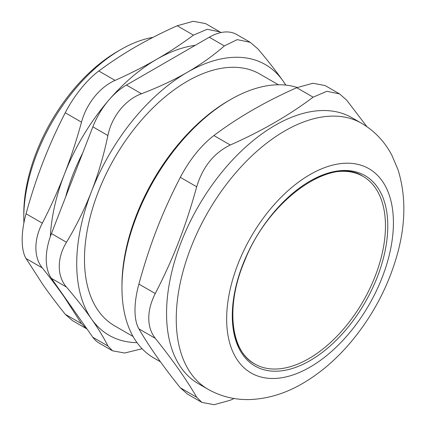 <?xml version="1.0" encoding="UTF-8"?>
<svg xmlns="http://www.w3.org/2000/svg" width="426" height="426" viewBox="0 0 426 426"><rect width="100%" height="100%" fill="white"/><g stroke="black" fill="none" stroke-linecap="round" stroke-linejoin="round"><path stroke-width="0.64" d="M309.452 181.401A108.316 62.537 -60 0 1 385.466 225.956A108.316 62.537 -60 0 1 309.164 358.442A108.316 62.537 -60 0 1 232.287 315.059M92.852 337.291A54.842 31.662 120 0 0 99.013 343.005L112.517 350.8L107.906 345.981L92.852 337.291L51.434 278.364L66.488 287.055C56.86 276.234 56.86 257.863 66.488 242.277L51.434 233.586A54.842 31.662 120 0 0 51.434 278.364M51.434 233.586L92.852 126.831L107.906 135.521C111.623 116.724 125.398 99.583 141.491 93.741L126.437 85.051A54.842 31.662 120 0 0 92.852 126.831M126.437 85.051L209.278 37.222L224.332 45.917L237.245 39.639L250.2 42.302L257.916 48.915C267.837 60.593 276.186 71.249 282.96 80.881A156.299 90.243 120 0 0 187.248 72.329A156.299 90.243 120 0 0 91.531 191.402A156.299 90.243 120 0 0 91.531 319.021A156.299 90.243 120 0 0 137.007 342.632M250.2 42.302L236.696 34.506A54.842 31.662 120 0 0 209.278 37.222M308.877 358.612A108.316 62.537 -60 0 1 254.716 363.974C230.45 351.162 225.397 305.98 244.513 261.159C268.369 199.565 331.865 155.266 363.032 176.369A108.316 62.537 -60 0 1 379.635 263.161A108.316 62.537 -60 0 1 308.877 358.612M230.541 99.567L228.602 100.685A150.815 87.074 120 0 0 121.958 285.399L121.958 287.635A153.557 88.656 -60 0 1 230.541 99.567A153.557 88.656 -60 0 1 297.22 87.495M160.474 361.807L153.759 357.931A153.557 88.656 -60 0 1 121.958 287.635M366.908 126.666L346.7 100.174L339.559 93.896L326.811 91.302L313.121 97.176C289.163 115.233 261.553 131.176 230.28 145.005L213.884 135.543C200.976 145.554 189.783 159.478 180.304 177.317L196.695 186.785C185.63 226.845 173.659 257.703 155.272 293.535L138.881 284.073C136.304 293.594 135.01 302.311 134.994 310.219C135.01 318.11 136.304 324.324 138.881 328.851L155.272 338.319C150.953 332.775 148.786 326.06 148.77 318.169C148.786 310.261 150.953 302.05 155.272 293.535M180.304 387.777L187.445 394.061L201.881 402.394L196.695 397.245L180.304 387.777C162.833 366.025 149.031 346.381 138.881 328.851M138.881 284.073C149.947 244.013 161.917 213.154 180.304 177.317M213.884 135.543C237.841 117.485 265.451 101.542 296.725 87.713L313.121 97.176M339.559 93.896L325.129 85.562L312.876 83.256L296.725 87.713M201.881 402.394L214.129 404.7L230.28 400.243L234.124 398.507M196.695 186.785C202.685 166.928 213.879 153.003 230.28 145.005M155.272 338.319C172.743 360.071 186.545 379.715 196.695 397.245M361.61 123.306L351.913 117.709A153.557 88.656 120 0 0 233.581 158.85A153.557 88.656 120 0 0 166.555 313.382A153.557 88.656 120 0 0 198.356 383.682L208.053 389.279C221.195 396.681 235.376 400.094 250.605 399.524C268.492 398.656 285.841 393.294 302.657 383.437C319.883 373.368 335.688 359.906 350.055 343.058C372.686 316.209 388.555 286.213 397.65 253.071C405.765 223.102 405.914 195.39 398.092 169.931L391.835 155.176C384.715 141.64 374.64 131.016 361.61 123.306A153.557 88.656 120 0 0 243.278 164.447A153.557 88.656 120 0 0 176.247 318.983A153.557 88.656 120 0 0 208.053 389.279M278.412 84.769L259.913 74.092A145.33 83.906 120 0 0 147.918 113.023A145.33 83.906 120 0 0 84.481 259.285A145.33 83.906 120 0 0 114.578 325.815L133.082 336.492M285.686 85.104A156.299 90.243 120 0 0 282.96 80.881L285.883 85.125M142.098 348.75L124.696 353.016L112.517 350.8M66.488 287.055C76.408 298.732 84.758 309.388 91.531 319.021C98.294 328.648 103.752 337.632 107.906 345.981M107.906 135.521C103.752 155.33 98.294 173.957 91.531 191.402C84.758 208.841 76.408 225.801 66.488 242.277M224.332 45.917C213.138 55.71 200.774 64.512 187.248 72.329C173.707 80.141 158.456 87.282 141.491 93.741M120.739 49.608L117.443 51.509A132.443 76.467 120 0 0 23.792 213.719L23.792 217.526A137.108 79.156 -60 0 1 120.739 49.608A137.108 79.156 -60 0 1 153.025 37.355M23.909 222.974A137.108 79.156 -60 0 1 23.792 217.526M82.729 152.923A137.108 79.156 120 0 0 65.604 197.062M42.323 267.933C50.683 278.396 58.058 288.178 64.448 297.268L81.504 323.675L65.247 314.292C56.887 303.823 49.512 294.047 43.122 284.951L26.066 258.55L42.323 267.933C33.723 257.538 33.723 239.534 42.323 223.155L26.066 213.767C31.045 195.603 36.732 178.281 43.122 161.811C49.512 145.346 56.887 129.003 65.247 112.784L81.504 122.171C86.393 103.79 99.892 86.995 115.084 80.392L98.832 71.004C110.483 62.329 122.699 54.299 135.473 46.919C148.259 39.543 162.162 32.488 177.195 25.762L193.447 35.15L207.148 29.293L219.907 31.875L220.998 32.552M81.504 122.171C76.52 140.335 70.838 157.657 64.448 174.127A150.815 87.074 120 0 0 50.348 236.531M61.605 292.838A150.815 87.074 120 0 0 64.448 297.268A150.815 87.074 120 0 0 67.58 301.336M193.447 35.15C181.795 43.825 169.585 51.855 156.805 59.235A150.815 87.074 120 0 0 64.448 174.127C58.058 190.592 50.683 206.935 42.323 223.155M195.257 45.316A150.815 87.074 120 0 0 156.805 59.235C144.025 66.61 130.116 73.666 115.084 80.392M65.247 314.292L72.372 320.56L86.702 328.835L81.504 323.675M219.907 31.875L205.577 23.6L193.303 21.3L177.195 25.762M98.832 71.004C87.053 79.582 73.549 96.377 65.247 112.784M26.066 213.767C20.885 232.122 20.885 250.121 26.066 258.55M87.042 329.026L86.702 328.835M310.037 360.625A109.961 63.485 120 0 0 377.372 187.078A109.961 63.485 120 0 0 242.703 264.828A109.961 63.485 120 0 0 310.037 360.625M310.037 367.121A117.911 68.075 120 0 0 382.244 181.018A117.911 68.075 120 0 0 237.83 264.397A117.911 68.075 120 0 0 310.037 367.121"/></g></svg>
